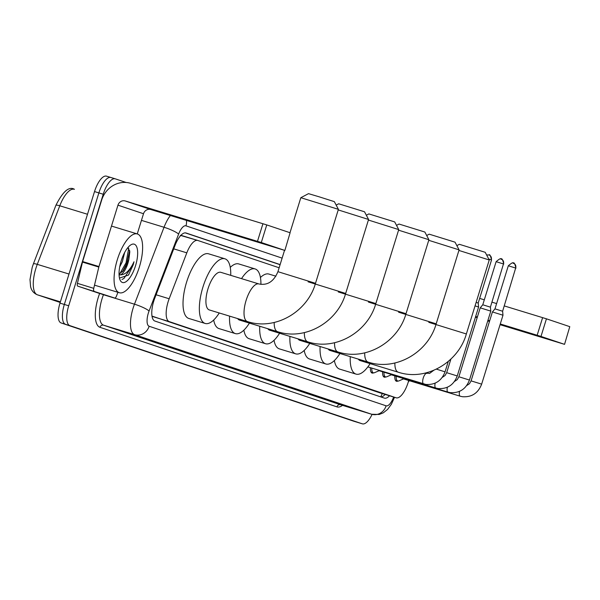 <?xml version="1.0" encoding="UTF-8"?>
<svg xmlns="http://www.w3.org/2000/svg" width="600" height="600" viewBox="0 0 600 600"><rect width="100%" height="100%" fill="white"/><g stroke="black" fill="none" stroke-linecap="round" stroke-linejoin="round"><path stroke-width="0.9" d="M279.135 267.772L197.82 240.472A18.442 6.967 107 0 0 197.752 240.45A18.442 6.967 107 0 0 186.81 252.84L169.163 298.763A18.442 6.967 107 0 0 168.12 301.793A18.442 6.967 107 0 0 169.267 321.623L396.097 397.785A18.442 6.967 107 0 0 396.165 397.808A18.442 6.967 107 0 0 408.705 380.49M180.308 235.358L197.752 240.45M151.995 316.103L379.733 392.79L396.165 397.808M373.522 372.847A9.832 3.713 -73 0 1 372.09 373.065A9.832 3.713 -73 0 1 370.425 367.688M385.717 376.95A9.832 3.713 -73 0 1 384.293 377.168A9.832 3.713 -73 0 1 382.627 371.782M397.92 381.045A9.832 3.713 -73 0 1 396.487 381.263A9.832 3.713 -73 0 1 394.83 375.885M280.125 264.585L186.083 233.002A18.442 6.967 107 0 0 186.007 232.98A18.442 6.967 107 0 0 175.065 245.377L154.778 298.192A18.442 6.967 107 0 0 153.727 301.215A18.442 6.967 107 0 0 154.882 321.045L384.353 398.1A18.442 6.967 107 0 0 384.428 398.123A18.442 6.967 107 0 0 389.528 395.783M372.075 414.382A18.442 6.967 -73 0 1 362.385 423.84A18.442 6.967 -73 0 1 362.31 423.817L69.855 325.62A18.442 6.967 -73 0 1 68.7 305.782L103.23 194.235A18.442 6.967 -73 0 1 115.215 178.815A18.442 6.967 -73 0 1 115.29 178.837L126.142 182.483M353.745 421.2A18.442 6.967 -73 0 1 353.67 421.185A18.442 6.967 -73 0 1 353.603 421.162L61.148 322.957A18.442 6.967 -73 0 1 59.992 303.127L94.523 191.572L98.873 192.907A18.442 6.967 -73 0 1 110.865 177.488A18.442 6.967 -73 0 1 110.933 177.51A18.442 6.967 -73 0 0 110.865 177.488A18.442 6.967 -73 0 0 98.873 192.907L64.343 304.455L98.873 192.907L103.23 194.235M61.148 322.957L65.498 324.285A18.442 6.967 -73 0 1 64.343 304.455A18.442 6.967 -73 0 0 65.498 324.285L357.96 422.49L69.855 325.62M358.095 422.535A18.442 6.967 -73 0 1 358.028 422.513A18.442 6.967 -73 0 1 357.96 422.49A18.442 6.967 -73 0 0 358.028 422.513L362.385 423.84M385.178 394.455A18.442 6.967 -73 0 1 380.812 396.908M185.273 232.868L280.087 264.705M94.523 191.572A18.442 6.967 -73 0 1 106.507 176.16A18.442 6.967 -73 0 1 106.583 176.183L110.797 177.465M139.358 267.038A30.735 11.61 -73 0 1 119.377 292.74A30.735 11.61 -73 0 1 117.337 259.642A30.735 11.61 -73 0 1 137.317 233.947A30.735 11.61 -73 0 1 139.358 267.038M119.692 266.955L122.355 261.668L124.65 252.487M119.047 274.222L123.48 270.517L127.545 263.25L128.917 259.125L129.825 251.663L127.868 247.605M128.917 259.125A13.89 5.25 -73 0 1 127.882 263.355A13.89 5.25 -73 0 1 120.45 274.853L119.07 274.98M121.17 260.933A20.04 7.567 -73 0 1 130.733 244.942A20.04 7.567 -73 0 1 135.525 265.755A20.04 7.567 -73 0 1 120.052 279.938A20.04 7.567 -73 0 1 121.17 260.933M119.468 278.07L128.445 275.115L133.14 265.005L134.01 261.78L132.495 264.803C128.745 271.447 124.725 274.8 120.45 274.853M122.542 271.627L126.892 263.1L129.66 250.403M128.415 275.153L128.933 274.47M119.663 273.952L126.03 262.837L128.73 248.175M121.98 279.48L123.907 278.49L132.945 264.945L134.01 261.78M249.788 239.362L213.585 228.233L249.788 239.362M117.93 292.298L116.512 295.98A3.075 1.163 107 0 1 114.69 298.043L98.363 293.062A3.075 1.163 -73 0 1 98.347 293.055A3.075 1.163 -73 0 1 98.363 293.062L114.675 298.043A3.075 1.163 107 0 0 114.69 298.043L77.76 286.14A3.075 1.163 -73 0 1 77.422 283.35L82.485 262.087A3.075 1.163 -73 0 1 82.627 261.57L101.632 200.183A24.585 22.763 108.6 0 1 130.672 183.337L266.752 224.91L261.3 242.52L125.22 200.955A6.15 5.692 -71.4 0 0 117.96 205.163L98.955 266.55A3.075 1.163 107 0 0 98.812 267.067L93.75 288.337A3.075 1.163 107 0 0 94.088 291.127M98.347 293.055L77.76 286.14M137.257 233.933L143.505 213.743A6.15 5.692 -71.4 0 1 150.765 209.528L284.865 250.44L290.1 232.748L266.752 224.91M290.1 232.748L284.865 250.44M284.647 250.358L261.3 242.52M300.825 197.7L308.52 193.65L319.043 196.778L334.35 201.645L338.4 209.333L300.825 197.7L289.987 232.71M258.968 283.965A19.665 7.433 107 0 0 258.892 283.942L220.8 272.317A19.665 7.433 107 0 0 208.005 288.757A19.665 7.433 107 0 0 209.31 309.938L247.41 321.57A19.665 7.433 107 0 0 247.5 321.593M219.248 312.975A33.803 12.773 -73 0 1 205.185 323.46A33.803 12.773 -73 0 1 202.942 287.062A33.803 12.773 -73 0 1 224.925 258.795A33.803 12.773 -73 0 1 230.73 275.347M205.185 323.46L188.858 318.472A33.803 12.773 -73 0 1 186.615 282.075A33.803 12.773 -73 0 1 208.597 253.815L224.925 258.795M336.173 205.103L338.685 203.782L364.522 211.778L368.572 219.465L338.228 209.917M237.638 318.585A19.665 7.433 107 0 0 239.483 320.07L277.582 331.695A19.665 7.433 107 0 0 277.665 331.725M249.42 323.1A33.803 12.773 -73 0 1 235.358 333.593A33.803 12.773 -73 0 1 229.583 316.125M235.358 333.593L219.03 328.605A33.803 12.773 -73 0 1 213.697 320.025M241.522 278.64A33.803 12.773 -73 0 1 255.097 268.928A33.803 12.773 -73 0 1 260.925 284.377M230.257 267.375A33.803 12.773 -73 0 1 238.763 263.94L255.097 268.928M366.345 215.235L368.858 213.907L394.695 221.91L398.745 229.597L368.392 220.042M267.81 328.718A19.665 7.433 107 0 0 269.655 330.202L307.755 341.827A19.665 7.433 107 0 0 307.837 341.85M279.593 333.233A33.803 12.773 -73 0 1 265.53 343.718A33.803 12.773 -73 0 1 259.755 326.257M265.53 343.718L249.202 338.737A33.803 12.773 -73 0 1 243.862 330.157M260.43 277.507A33.803 12.773 -73 0 1 268.935 274.072L275.888 276.195M396.518 225.368L399.03 224.04L424.86 232.035L428.918 239.722L398.565 230.175M297.975 338.843A19.665 7.433 107 0 0 299.827 340.327L337.928 351.96A19.665 7.433 107 0 0 338.01 351.983M309.765 343.365A33.803 12.773 -73 0 1 295.702 353.85A33.803 12.773 -73 0 1 289.928 336.39M295.702 353.85L279.368 348.87A33.803 12.773 -73 0 1 274.035 340.29M426.683 235.5L429.202 234.173L455.033 242.167L459.09 249.855L428.737 240.308M328.147 348.975A19.665 7.433 107 0 0 330 350.46L368.093 362.093A19.665 7.433 107 0 0 368.183 362.115M339.93 353.498A33.803 12.773 -73 0 1 325.868 363.983A33.803 12.773 -73 0 1 320.1 346.515M325.868 363.983L309.54 358.995A33.803 12.773 -73 0 1 304.207 350.423M456.84 245.595A3.998 3.697 108.6 0 1 456.862 245.625L459.368 244.305L485.205 252.3L489.255 259.987L458.91 250.44M358.32 359.108A19.665 7.433 107 0 0 360.165 360.593L398.265 372.218A19.665 7.433 107 0 0 398.347 372.248M370.103 363.623A33.803 12.773 -73 0 1 356.04 374.115A33.803 12.773 -73 0 1 350.265 356.647M356.04 374.115L339.712 369.127A33.803 12.773 -73 0 1 334.38 360.548M435.938 388.05A5.535 2.093 -73 0 1 435.832 388.02L378.788 370.612A5.535 2.093 -73 0 1 378.188 370.058M379.103 370.71L374.505 372.697A9.217 3.48 -73 0 1 373.358 372.81A9.217 3.48 -73 0 1 371.782 368.1M475.058 305.873L478.582 307.02L457.245 375.945C453.772 384.975 447.36 389.168 438.007 388.522L435.832 388.02A5.535 2.093 -73 0 1 435.173 383.153M476.138 302.37L478.207 303.045L478.582 307.02M448.14 392.145A5.535 2.093 -73 0 1 448.028 392.123L390.99 374.707A5.535 2.093 -73 0 1 390.39 374.153M391.305 374.805L386.707 376.793A9.217 3.48 -73 0 1 385.56 376.905A9.217 3.48 -73 0 1 383.985 372.195M501.112 259.05A3.998 3.697 108.6 0 1 503.467 263.947L496.118 261.683L482.775 304.778L480.217 307.845L490.785 311.115L469.447 380.048C465.967 389.07 459.555 393.263 450.21 392.625L448.028 392.123A5.535 2.093 -73 0 1 447.368 387.255M482.775 304.778L490.41 307.14L490.785 311.115M460.335 396.24A5.535 2.093 -73 0 1 460.23 396.217L403.192 378.81A5.535 2.093 -73 0 1 402.585 378.248M403.5 378.9L398.91 380.895A9.217 3.48 -73 0 1 397.763 381.007A9.217 3.48 -73 0 1 396.18 376.298M513.315 263.145A3.998 3.697 108.6 0 1 515.67 268.043L508.312 265.778L494.978 308.873L492.42 311.94L502.987 315.218L481.65 384.143C478.17 393.165 471.757 397.357 462.412 396.72L460.23 396.217A5.535 2.093 -73 0 1 459.57 391.35M494.978 308.873L502.612 311.235L502.987 315.218M500.138 324.428L530.85 333.78L500.22 324.142M479.647 298.403L484.312 299.82M491.955 302.153L496.612 303.577M504.255 305.91L546.442 318.817L540.99 336.435L500.272 323.97M500.055 324.69L564.548 344.347L569.783 326.663L546.442 318.817M569.783 326.663L564.548 344.347M564.33 344.272L540.99 336.435M489.69 320.745L487.972 320.22M477.39 316.987L475.665 316.462M489.472 321.457L487.748 320.933M477.165 317.7L475.44 317.175M409.35 380.685A30.735 11.61 -73 0 1 408.285 381.975M156.09 294.772L169.163 298.763M382.245 393.562A18.442 17.07 108.6 0 1 380.647 396.855M152.903 316.627L169.267 321.623M173.73 248.85L186.81 252.84M181.455 235.478L197.685 240.428M379.733 392.79L396.097 397.785M282.12 258.127L185.962 225.833A12.293 4.643 107 0 0 178.62 234.083L149.07 311.01A12.293 4.643 107 0 0 148.365 313.028A12.293 4.643 107 0 0 149.137 326.25L386.1 405.81A12.293 4.643 107 0 0 393.638 397.035M394.522 397.305L391.388 404.235L387.615 409.38L383.325 412.808L379.215 414.465L371.67 414.263A24.585 9.293 -73 0 1 371.58 414.232L134.618 334.665A24.585 9.293 -73 0 1 133.08 308.228A24.585 9.293 -73 0 1 134.475 304.192L103.448 294.72A24.585 9.293 107 0 0 102.052 298.755A24.585 9.293 107 0 0 103.59 325.2L340.56 404.768A24.585 9.293 107 0 0 340.65 404.798A24.585 9.293 107 0 0 340.74 404.82M342.51 405.36A27.66 10.447 -73 0 1 336.923 406.868L99.96 327.3A3.075 2.843 108.6 0 1 103.59 325.2L134.618 334.665A12.293 11.377 -71.4 0 0 149.137 326.25M99.96 327.3A27.66 10.447 -73 0 1 98.235 297.555A27.66 10.447 -73 0 1 99.637 293.452M115.148 178.8L110.933 177.51M68.7 305.782L59.992 303.127M362.31 423.817L353.603 421.162M149.07 311.01A12.293 2.093 -159 0 0 134.475 304.192L164.032 227.265L141.45 220.373M178.62 234.083A12.293 2.093 -159 0 0 164.032 227.265A24.585 9.293 -73 0 1 170.385 215.52M103.485 294.623L103.448 294.72A3.075 0.525 21 0 1 101.715 294.082M386.1 405.81A12.293 11.377 -71.4 0 1 371.58 414.232L340.56 404.768A3.075 2.843 108.6 0 0 336.923 406.868M185.962 225.833A12.293 11.377 -71.4 0 0 186.465 220.425M87.502 214.26L59.775 205.792A6.15 1.05 -159 0 0 55.89 205.335C62.873 191.468 69.03 186.113 74.363 189.27L74.46 189.3A24.585 9.293 107 0 0 74.363 189.27A24.585 9.293 107 0 0 59.775 205.792L37.275 264.353A24.585 9.293 107 0 0 35.88 268.38A24.585 9.293 107 0 0 37.418 294.825A6.15 5.692 108.6 0 1 37.282 294.78C33.593 293.183 31.35 290.4 30.562 286.433L30 279.562L32.213 267.308L33.39 263.895A6.15 1.05 -159 0 0 33.383 264.015M55.883 205.455A6.15 1.05 -159 0 1 55.89 205.335L33.39 263.895A6.15 1.05 -159 0 1 37.275 264.353L69 274.035M60.39 301.837L37.418 294.825L60.195 302.475L37.282 294.78M150.765 209.528L125.22 200.955M143.505 213.743L117.96 205.163M82.627 261.57L98.955 266.55M257.483 241.32L262.935 223.71M98.812 267.067L82.485 262.087M77.422 283.35L93.75 288.337M315.502 283.312L277.928 271.68C273.765 281.58 267.42 285.668 258.892 283.942A19.665 7.433 107 0 0 246.105 300.39A19.665 7.433 107 0 0 247.335 321.54A19.665 7.433 107 0 0 247.41 321.57C275.04 330.743 307.41 312.06 315.502 283.312L338.4 209.333M274.192 322.478A19.665 7.433 107 0 0 277.507 331.673A19.665 7.433 107 0 0 277.582 331.695C305.212 340.875 337.582 322.192 345.675 293.445L368.572 219.465M308.1 281.812L345.675 293.445M304.365 332.603A19.665 7.433 107 0 0 307.68 341.805A19.665 7.433 107 0 0 307.755 341.827C335.385 351.007 367.755 332.325 375.847 303.577L398.745 229.597M338.272 291.945L375.847 303.577M334.538 342.735A19.665 7.433 107 0 0 337.853 351.938A19.665 7.433 107 0 0 337.928 351.96C365.558 361.14 397.928 342.45 406.02 313.702L428.918 239.73M368.438 302.07L406.02 313.702M364.702 352.868A19.665 7.433 107 0 0 368.025 362.07A19.665 7.433 107 0 0 368.093 362.093C395.73 371.265 428.1 352.582 436.185 323.835L459.09 249.862M398.61 312.202L436.185 323.835M394.875 363A19.665 7.433 107 0 0 398.19 372.195A19.665 7.433 107 0 0 398.265 372.218C425.895 381.397 458.265 362.715 466.357 333.968L489.255 259.987M428.783 322.335L466.357 333.968M423.735 383.955A5.535 2.093 -73 0 1 423.63 383.925A5.535 2.093 -73 0 1 423.263 377.97A5.535 2.093 -73 0 1 426.75 373.32A5.535 2.093 -73 0 1 426.855 373.343A5.535 2.093 -73 0 1 426.938 373.373M436.418 369.135L445.05 371.85L448.275 361.433M488.76 259.05L491.55 259.95L478.207 303.045M488.91 254.955A3.998 3.697 108.6 0 1 491.272 259.845M442.268 377.377L445.065 375.525L446.678 372.675L457.245 375.945M454.47 381.48L457.268 379.62L458.88 376.77L469.447 380.048M503.467 263.947L490.41 307.14M466.673 385.575L469.47 383.722L471.082 380.873L481.65 384.143M515.67 268.043L502.612 311.235M537.165 335.235L542.618 317.618M115.215 178.815L106.507 176.16M371.67 414.263L340.65 404.798M353.67 421.185L358.028 422.513M119.377 292.74L94.508 285.15M137.317 233.947L111.488 226.065M277.928 271.68L284.528 250.35M425.67 372.983L429.548 373.433L433.665 370.373M445.05 371.85C441.57 380.873 435.158 385.065 425.812 384.428L367.853 366.9M486.592 254.94L489 254.978C489.645 253.928 490.493 255.585 491.55 259.95M373.358 372.81L371.032 372.105M446.678 372.675L450.893 359.077M496.118 261.683C503.025 255.72 500.64 260.58 501.202 259.08C501.84 258.022 502.688 259.68 503.745 264.045M385.56 376.905L383.235 376.2M458.88 376.77L480.217 307.845M508.312 265.778C515.22 259.822 512.835 264.675 513.405 263.175C514.043 262.118 514.89 263.775 515.947 268.14M397.763 381.007L395.43 380.295M471.082 380.873L492.42 311.94"/></g></svg>
